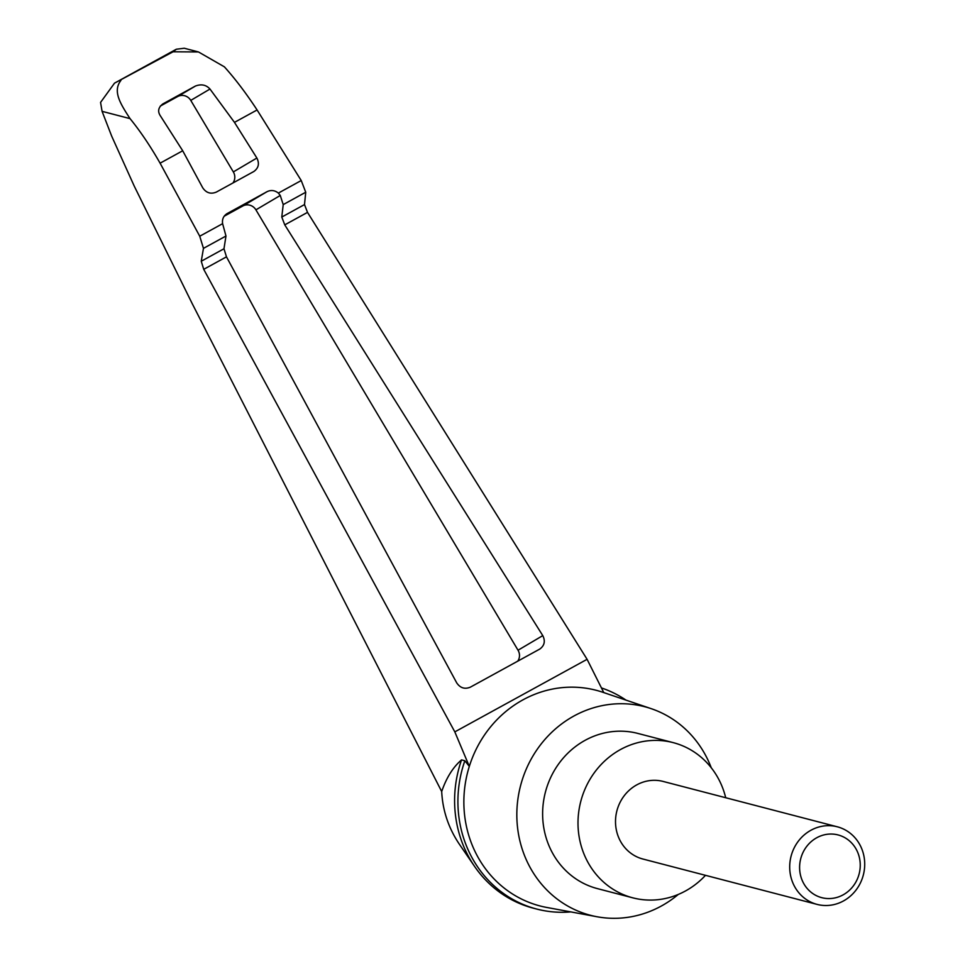 <?xml version="1.0" encoding="UTF-8"?>
<svg xmlns="http://www.w3.org/2000/svg" width="965" height="965" viewBox="0 0 965 965"><rect width="100%" height="100%" fill="white"/><g stroke="black" fill="none" stroke-linecap="round" stroke-linejoin="round"><path stroke-width="1.45" d="M570.846 911.901A115.269 107.332 -75.4 0 1 536.709 909.054L533.404 908.198A115.269 107.332 -75.4 0 1 474.563 866.389L459.497 844.411C448.604 828.296 442.67 810.672 441.693 791.553L192.276 303.758L134.232 186.088L111.687 136.149L102.073 111.337L100.565 102.411L114.509 83.147L173.073 51.784L198.476 51.953L224.399 66.85C235.339 79.009 246.232 93.388 257.088 109.962L301.237 180.539L305.736 192.24L304.506 204.58L307.509 212.384L587.094 659.312L603.776 692.593M474.563 866.389A115.269 107.332 -75.4 0 1 461.547 759.889C453.043 767.151 446.421 777.706 441.693 791.553M536.709 909.054A115.269 107.332 -75.4 0 1 464.853 760.758L469.316 766.391A111.421 103.75 -75.4 0 1 602.848 692.279L651.23 708.672A107.754 100.324 -75.4 0 1 711.265 767.778M601.436 687.936A115.269 107.332 -75.4 0 1 625.996 700.12M678.274 894.434A107.754 100.324 -75.4 0 1 597.033 916.75L546.805 907.462A111.421 103.75 -75.4 0 1 474.165 849.67A111.421 103.75 -75.4 0 1 469.316 766.391L454.817 731.88L587.094 659.312M454.817 731.88L203.724 269.332L201.251 261.238L223.977 248.765L225.979 236.015L222.613 223.675C221.974 219.357 223.422 216.027 226.956 213.675L267.028 191.685C270.996 189.791 274.772 190.25 278.366 193.084L280.26 195.461L283.215 204.604L281.78 217.053L304.506 204.58M224.169 216.22L242.794 206.003A10.024 9.638 -120.6 0 1 255.918 209.851L518.036 650.229A10.024 9.638 -120.6 0 1 517.698 661.194M223.977 248.765L226.473 256.847L456.698 682.846C460.233 688.033 464.78 689.468 470.377 687.152L539.797 649.059C544.513 645.561 545.502 641.086 542.776 635.621L518.036 650.229M160.299 106.078L177.644 96.56A10.024 9.638 -120.6 0 1 190.768 100.396L233.337 171.927A10.024 9.638 -120.6 0 1 232.939 182.976M209.984 89.045L234.471 122.374L256.871 158.031C259.609 163.483 258.62 167.97 253.904 171.468L216.365 192.071C210.78 194.387 206.221 192.952 202.698 187.753L182.711 150.769L160.576 116.15C157.416 111.554 158.188 107.477 162.88 103.906L195.4 86.066C201.263 83.822 206.124 84.811 209.984 89.045L190.768 100.396M120.951 80.372C112.543 91.144 120.046 103.255 130.046 118.623C140.275 131.168 150.299 146.029 160.094 163.181L182.711 150.769M234.471 122.374L257.088 109.962M861.009 847.053A40.096 37.333 104.6 0 0 837.318 826.8A40.096 37.333 104.6 0 0 791.083 856.184A40.096 37.333 104.6 0 0 817.102 904.398A40.096 37.333 104.6 0 0 855.955 890.164A40.096 37.333 104.6 0 0 861.009 847.053M817.102 904.398L642.919 859.031A40.096 37.333 -75.4 0 1 619.216 838.778A40.096 37.333 -75.4 0 1 624.271 795.667A40.096 37.333 -75.4 0 1 663.124 781.433L837.318 826.8M857.246 851.311A32.4 30.168 104.6 0 0 804.882 849.055A32.4 30.168 104.6 0 0 827.644 898.548A32.4 30.168 104.6 0 0 857.246 851.311M705.487 875.327A80.192 74.667 -75.4 0 1 632.811 897.836A80.192 74.667 -75.4 0 1 585.417 857.33A80.192 74.667 -75.4 0 1 595.526 771.107A80.192 74.667 -75.4 0 1 673.232 742.64A80.192 74.667 -75.4 0 1 725.704 797.729M632.811 897.836L597.432 888.62A80.192 74.667 -75.4 0 1 550.038 848.114A80.192 74.667 -75.4 0 1 560.146 761.892A80.192 74.667 -75.4 0 1 637.853 733.424L673.232 742.64M464.853 760.758L461.547 759.889M542.776 635.621L284.759 224.869L281.78 217.053M197.934 51.808L184.279 48.25L176.342 49.227L173.073 51.784M160.094 163.181L199.743 236.22L203.458 248.367L201.251 261.238M597.033 916.75A107.754 100.324 -75.4 0 1 526.794 860.864A107.754 100.324 -75.4 0 1 542.583 742.206A107.754 100.324 -75.4 0 1 651.23 708.672M280.26 195.461L255.918 209.851M267.028 191.685L242.794 206.003M256.871 158.031L233.337 171.927M195.4 86.066L177.644 96.56M102.073 111.337L130.046 118.623M199.743 236.22L222.613 223.675M278.366 193.084L301.237 180.539M283.215 204.604L305.736 192.24M284.759 224.869L307.509 212.384M203.724 269.332L226.473 256.847M203.458 248.367L225.979 236.015M176.342 49.227L114.509 83.147"/></g></svg>
